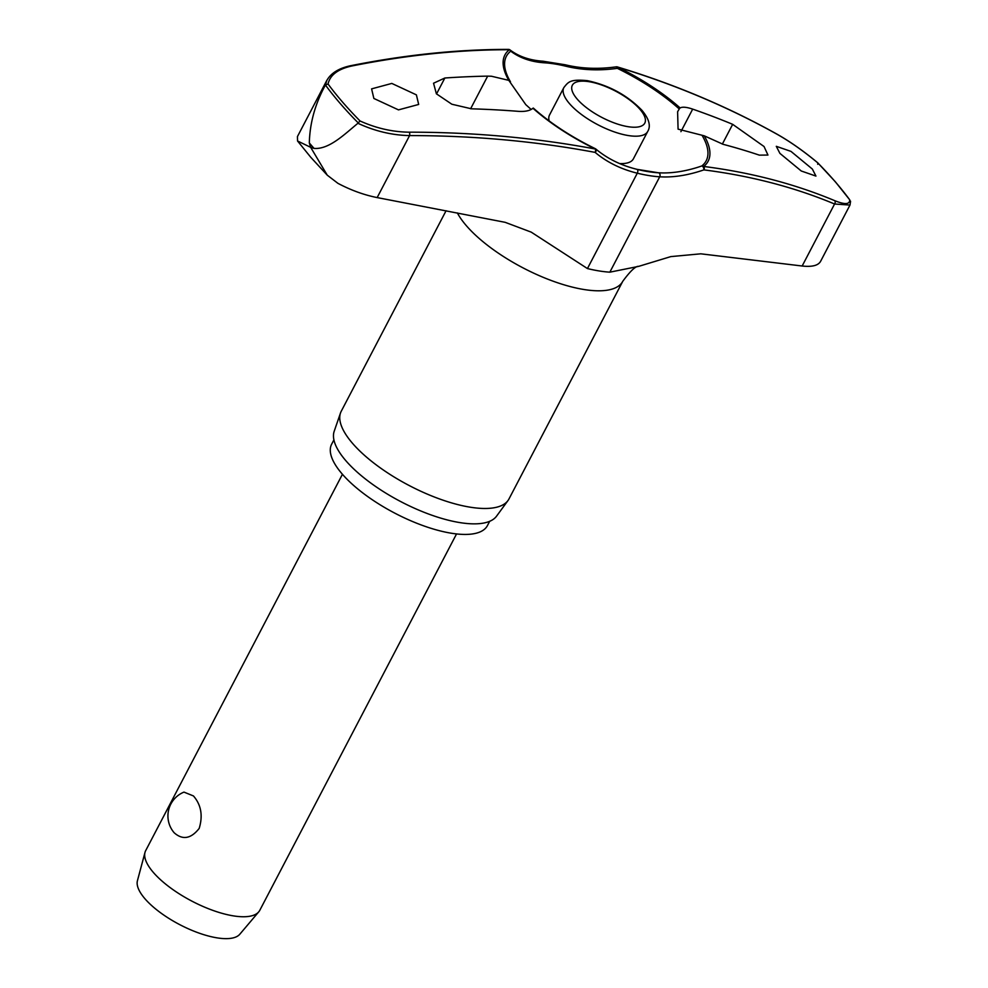 <?xml version="1.0" encoding="UTF-8"?>
<svg xmlns="http://www.w3.org/2000/svg" width="988" height="988" viewBox="0 0 988 988"><rect width="100%" height="100%" fill="white"/><g stroke="black" fill="none" stroke-linecap="round" stroke-linejoin="round"><path stroke-width="1.48" d="M510.376 81.633A112.743 40.903 -152.4 0 1 509.092 79.349A112.743 40.903 -152.4 0 1 510.722 51.178A2.581 2.075 -53 0 0 510.018 49.919L510.018 49.919A2.581 2.075 -53 0 0 509.141 49.573M436.523 93.946L444.859 78.003L433.547 83.227L436.387 93.798L451.862 104.234L471.523 108.816A1126.962 823.029 142.2 0 1 518.132 111.323C524.974 111.805 529.914 110.78 532.94 108.248L532.94 108.248A114.657 41.595 27.6 0 0 595.282 149.003A2.581 1.309 100.6 0 1 595.134 152.387A2.581 1.606 -50 0 0 596.048 149.262A2.581 1.606 -50 0 0 595.999 149.188A2.581 1.606 -50 0 0 595.863 149.052A2.581 1.606 -50 0 0 595.332 148.818M680.115 107.939A114.657 41.595 27.6 0 0 617.772 67.172A2.581 1.396 -73.2 0 0 617.376 66.925A2.581 2.581 0 0 0 616.277 66.838A2.581 0.889 82 0 1 616.845 67.221A2.581 0.889 82 0 1 616.895 67.308A2.581 0.889 82 0 1 617.327 68.345A112.743 40.903 -152.4 0 1 679.25 108.964L680.115 107.939C682.473 106.679 686.672 107.075 692.687 109.125A1126.962 823.029 -37.8 0 1 732.664 124.327L764.045 146.533L767.948 155.054L759.34 155.141A1126.962 718.572 136.4 0 0 723.154 144.322L704.246 135.825L678.077 129.144L677.607 111.755L679.25 108.964M702.073 135.344A112.743 40.903 -152.4 0 1 701.826 165.959A2.581 1.359 71 0 1 702.629 166.355A2.581 1.359 71 0 1 702.715 166.429A2.581 1.359 71 0 1 703.864 169.887A2.581 1.902 -82.7 0 0 703.703 166.453A114.657 41.595 27.6 0 0 704.246 135.825M326.855 80.324L297.437 136.579L297.536 140.975L310.664 147.323L309.318 142.939A331.412 120.227 27.6 0 0 311.652 145.668A331.412 120.227 27.6 0 0 314.061 148.41C329.189 149.62 344.763 134.035 357.915 123.278C374.835 131.132 392.051 135.245 409.575 135.591A2.581 1.099 -90 0 0 409.291 132.182C392.631 131.997 376.218 128.267 360.064 120.981A321.359 116.584 -152.4 0 1 342.7 102.258A321.359 116.584 -152.4 0 1 328.028 83.968L325.447 85.03A323.175 117.239 27.6 0 0 340.428 103.74A323.175 117.239 27.6 0 0 358.212 122.895L357.915 123.278M489.678 521.306L487.43 525.591A87.883 31.888 -152.4 0 1 424.087 525.999A87.883 31.888 -152.4 0 1 342.231 474.042A87.883 31.888 -152.4 0 1 331.659 444.168L333.907 439.87M457.345 212.926A94.638 34.333 -152.4 0 0 466.41 225.758A94.638 34.333 -152.4 0 0 554.564 281.716A94.638 34.333 -152.4 0 0 622.773 281.284L508.981 498.952A94.638 34.333 -152.4 0 1 507.993 500.546A94.638 34.333 -152.4 0 1 438.462 498.557A94.638 34.333 -152.4 0 1 352.617 443.439A94.638 34.333 -152.4 0 1 340.502 412.984A94.638 34.333 -152.4 0 1 341.243 411.255L446.07 210.753M340.502 412.984L334.191 431.287A91.748 33.283 27.6 0 0 345.936 460.803A91.748 33.283 27.6 0 0 429.163 514.242A91.748 33.283 27.6 0 0 496.556 516.168L507.993 500.546M544.598 62.812A2.581 1.865 -86.4 0 0 543.956 61.651A2.581 1.865 -86.4 0 0 543.005 61.207C529.852 60.342 518.861 56.575 510.018 49.919A2.581 2.581 0 0 0 508.474 49.4L508.474 49.4A2.581 1.815 90.1 0 1 509.351 49.721A2.581 2.371 -128.2 0 1 510.722 51.178A146.557 86.191 134 0 0 544.598 62.812A97.787 35.469 -152.4 0 1 566.124 66.282A146.557 112.756 145.6 0 0 617.327 68.345L617.772 67.172A1123.344 864.241 -34.4 0 1 777.395 134.442C790.326 141.766 803.75 151.213 817.656 162.773A321.359 116.584 -152.4 0 1 835.021 181.508A321.359 116.584 -152.4 0 1 849.692 199.786L835.342 181.767L817.805 162.859L817.731 164.28M779.903 153.375L776.296 146.323L790.993 151.399L812.346 169.047L815.952 176.086L801.268 170.998L779.903 153.375M617.376 66.925L617.376 66.925C674.261 84.116 727.514 106.568 777.148 134.245A2.581 1.531 119.2 0 1 777.395 134.442M622.773 281.284C630.48 270.86 635.778 265.896 638.68 266.365L609.843 272.169A101.789 36.927 27.6 0 1 587.44 268.563L531.223 232.131L505.164 222.325L377.157 197.588C364.016 194.957 350.925 190.215 337.921 183.336L327.263 175.172L310.664 147.323L314.061 148.41M444.859 78.003A1126.962 718.572 -43.6 0 1 487.677 76.125L491.518 76.249L508.808 80.361L525.777 104.629L531.161 109.47M328.041 83.968C330.091 74.965 338.081 68.962 351.987 65.961A1123.344 660.589 -46 0 1 509.351 49.721A114.657 41.595 27.6 0 0 508.808 80.361M373.872 98.467L371.599 88.871L391.804 83.424L416.393 94.86L418.677 104.444L398.485 109.878L373.872 98.467M638.68 266.365L670.815 256.608L700.813 253.817L802.157 266.007L834.576 204.01L849.976 205.072L820.744 261.054C818.496 265.476 812.297 267.118 802.157 266.007M549.155 120.919A47.325 17.167 -152.4 0 1 549.526 114.991L563.852 87.586A47.325 17.167 27.6 0 0 569.533 103.678A47.325 17.167 27.6 0 0 628.319 135.554A47.325 17.167 27.6 0 0 647.72 131.429C651.018 125.982 649.104 118.943 641.953 110.323C627.207 95.169 609.003 85.277 587.341 80.658C570.15 79.028 568.384 81.843 563.852 87.586M509.092 79.349L510.475 81.806M342.441 474.277L145.693 850.619A64.381 23.354 27.6 0 0 145.001 852.397A64.381 23.354 27.6 0 0 153.424 872.515A64.381 23.354 27.6 0 0 211.074 909.726A64.381 23.354 27.6 0 0 258.733 911.862A64.381 23.354 27.6 0 0 259.807 910.281L456.542 533.94M174.197 832.785L174.172 832.76C182.644 840.269 190.968 838.812 199.181 828.426C203.059 815.68 201.157 804.85 193.45 795.945L183.978 792.104A25.75 25.75 0 0 0 174.172 832.76M145.001 852.397L137.431 880.728A57.946 21.02 27.6 0 0 145.014 898.833A57.946 21.02 27.6 0 0 196.896 932.314A57.946 21.02 27.6 0 0 239.8 934.24L258.733 911.862M647.72 131.429L633.394 158.833A47.325 17.167 -152.4 0 1 619.587 163.563M850.495 202.132L849.692 199.786C849.878 204.504 844.876 204.788 834.699 200.65A1123.344 660.589 134 0 0 703.703 166.453A2.581 2.371 51.8 0 0 701.826 165.959A146.557 86.191 -46 0 1 662.528 172.937A146.557 86.191 -46 0 1 658.428 172.789M595.221 148.805L595.282 149.003A1123.344 864.241 145.6 0 0 409.291 132.182M358.212 122.895L360.064 120.981M326.88 80.337L325.447 85.03M325.188 85.462C315.123 103.95 309.837 123.117 309.318 142.939M377.157 197.588L409.575 135.591A1120.775 862.265 -34.4 0 1 595.134 152.387A148.706 114.41 145.6 0 0 637.297 173.196A101.789 36.927 27.6 0 0 659.712 176.803A148.706 87.45 134 0 0 703.864 169.887A1120.775 659.082 -46 0 1 834.576 204.01A2.581 2.025 -67.3 0 0 834.699 200.65M662.528 172.937L658.366 172.777A2.581 1.865 93.6 0 0 658.304 172.777A97.787 35.469 -152.4 0 1 636.778 169.319A2.581 1.359 103.7 0 1 636.976 169.331A2.581 1.359 103.7 0 1 637.482 169.714A2.581 1.359 103.7 0 1 637.297 173.196L587.44 268.563M566.124 66.282A2.581 1.359 -76.3 0 0 565.791 65.171A2.581 1.359 -76.3 0 0 565.297 64.788L543.005 61.207M533.285 108.05C550.427 123.253 571.113 136.801 595.332 148.706A2.581 2.581 0 0 1 595.863 149.052C607.348 158.66 621.057 165.416 636.976 169.331L658.366 172.777A2.581 1.865 93.6 0 1 659.317 173.221A2.581 1.865 93.6 0 1 659.712 176.803L609.843 272.169M680.917 131.651L692.687 109.125M639.878 109.236A40.879 14.832 27.6 0 0 589.095 81.695A40.879 14.832 27.6 0 0 577.251 99.158A40.879 14.832 27.6 0 0 628.035 126.686A40.879 14.832 27.6 0 0 639.878 109.236M722.339 144.1L732.664 124.327M470.609 108.779L487.677 76.125M326.806 80.497C330.943 73.087 338.995 68.135 350.962 65.64A2.581 1.593 78.7 0 1 351.987 65.961M776.852 134.133A2.581 1.531 119.2 0 1 777.148 134.245C790.252 141.667 803.8 151.201 817.805 162.859M616.277 66.838C598.259 69.333 581.265 68.654 565.297 64.788M327.263 175.172L310.8 157.327L297.536 140.975M508.474 49.4C458.123 49.351 405.623 54.76 350.95 65.653M850.569 201.219L850.013 204.998"/></g></svg>
